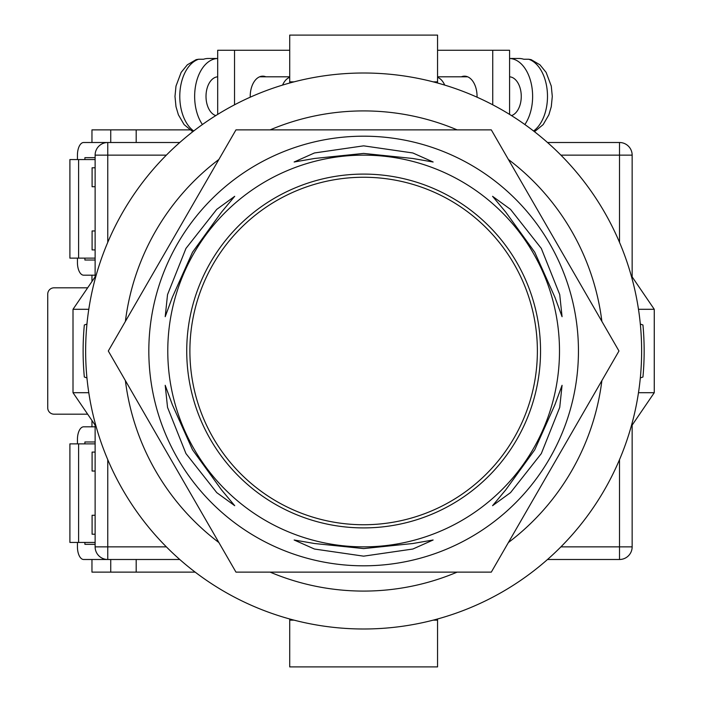 <?xml version="1.0" encoding="UTF-8"?>
<svg xmlns="http://www.w3.org/2000/svg" width="702" height="702" viewBox="0 0 702 702"><rect width="100%" height="100%" fill="white"/><g stroke="black" fill="none" stroke-linecap="round" stroke-linejoin="round"><path stroke-width="1.05" d="M363.636 628.992A277.992 277.992 0 0 0 641.628 351A277.992 277.992 0 0 0 363.636 73.008A277.992 277.992 0 0 0 85.644 351A277.992 277.992 0 0 0 363.636 628.992M86.951 377.939L84.328 377.018A280.519 280.519 0 0 1 84.328 324.982L86.951 324.061M640.321 324.061L642.944 324.982A280.519 280.519 0 0 1 642.944 377.018L640.321 377.939M270.138 572.13A240.084 240.084 0 0 0 457.134 572.13M508.388 542.541A240.084 240.084 0 0 0 601.886 380.589M601.886 321.411A240.084 240.084 0 0 0 508.388 159.459M457.134 129.87A240.084 240.084 0 0 0 270.138 129.87M218.884 159.459A240.084 240.084 0 0 0 125.386 321.411M125.386 380.589A240.084 240.084 0 0 0 218.884 542.541M631.151 426.597L654.264 392.699L638.487 392.699M638.487 309.301L654.264 309.301L654.264 392.699M631.151 275.403L654.264 309.301M96.121 275.403L73.008 309.301L73.008 392.699L88.785 392.699M88.785 309.301L73.008 309.301M96.121 426.597L73.008 392.699M289.715 618.98L289.715 620.147L294.068 620.147M437.557 618.98L437.557 620.147L433.204 620.147M437.557 620.147L437.557 666.9L289.715 666.9L289.715 620.147M289.715 83.02L289.715 35.1L437.557 35.1L437.557 81.853L433.204 81.853M437.557 83.02L437.557 81.853M294.068 81.853L289.715 81.853M477.044 97.192A20.218 12.539 -90 0 0 477.053 96.385A20.218 12.539 -90 0 0 464.513 76.167A20.218 12.539 -90 0 0 461.398 76.799M437.557 50.263L492.734 50.263L492.734 104.8M492.734 50.263L509.582 50.263L509.582 114.4M511.495 115.593A19.586 12.153 -90 0 0 521.261 96.385A19.586 12.153 -90 0 0 509.582 76.816M533.573 130.993A37.908 23.517 -90 0 0 547.49 96.385A37.908 23.517 -90 0 0 528.676 59.24L523.727 59.24A37.908 23.517 90 0 0 519.024 58.477L509.582 58.477A37.908 23.517 90 0 1 532.625 96.385A37.908 23.517 90 0 1 524.859 124.535M444.708 85.091A19.586 12.153 -90 0 0 437.557 77.317M528.676 59.24L531.133 59.644L539.935 64.803L546.121 72.385L551.281 86.092L552.29 96.428L551.281 106.651L548.885 114.786L543.164 124.605L534.494 131.713M250.228 97.192A20.218 12.539 -90 0 1 250.219 96.385A20.218 12.539 -90 0 1 262.759 76.167A20.218 12.539 -90 0 1 265.874 76.799M289.715 50.263L234.538 50.263L234.538 104.8M234.538 50.263L217.69 50.263L217.69 114.4M215.777 115.593A19.586 12.153 -90 0 1 206.011 96.385A19.586 12.153 -90 0 1 217.69 76.816M282.564 85.091A19.586 12.153 -90 0 1 289.715 77.317M193.699 130.993A37.908 23.517 -90 0 1 179.782 96.385A37.908 23.517 -90 0 1 198.596 59.24L203.545 59.24A37.908 23.517 90 0 1 208.248 58.477L217.69 58.477A37.908 23.517 90 0 0 194.647 96.385A37.908 23.517 90 0 0 202.413 124.535M198.596 59.24L196.139 59.644L187.337 64.803L181.151 72.385L175.991 86.092L174.982 96.428L175.991 106.651L178.387 114.786L184.108 124.605L192.778 131.713M179.765 559.494L107.757 559.494A12.636 12.636 0 0 1 95.121 546.858L95.121 425.131M95.121 276.869L95.121 155.142L107.757 155.142L107.757 242.348M619.515 242.348L619.515 155.142L632.151 155.142L632.151 276.869M632.151 425.131L632.151 546.858A12.636 12.636 0 0 1 619.515 559.494L547.507 559.494M77.439 159.565L77.439 155.142A12.636 6.213 90 0 1 83.652 142.506L179.765 142.506M547.507 142.506L619.515 142.506A12.636 12.636 0 0 1 632.151 155.142A12.636 12.636 0 0 0 619.515 142.506L619.515 155.142L560.916 155.142M107.757 142.506A12.636 12.636 0 0 0 95.121 155.142A12.636 12.636 0 0 1 107.757 142.506L107.757 155.142L166.356 155.142M189.891 351A173.745 173.745 0 0 0 363.636 524.745A173.745 173.745 0 0 0 537.381 351A173.745 173.745 0 0 0 363.636 177.255A173.745 173.745 0 0 0 189.891 351M165.207 385.31L167.541 407.406L185.96 453.58L216.76 492.637L234.705 505.686L221.463 489.803L192.532 449.806L172.341 404.694L165.207 385.31M234.705 196.314L216.734 209.38L185.96 248.42L167.532 294.621L165.207 316.69L172.35 297.279L192.515 252.22L221.481 212.179L234.705 196.314M433.134 162.004L412.829 152.966L363.636 145.84L314.408 152.975L294.138 162.004L314.514 158.476L363.618 153.422L412.785 158.485L433.134 162.004M562.065 316.69L559.731 294.594L541.312 248.42L510.512 209.363L492.567 196.314L505.809 212.197L534.74 252.193L554.931 297.306L562.065 316.69M492.567 505.686L510.538 492.62L541.312 453.58L559.74 407.379L562.065 385.31L554.922 404.721L534.757 449.78L505.791 489.821L492.567 505.686M294.138 539.996L314.443 549.034L363.636 556.159L412.864 549.025L433.134 539.996L412.758 543.523L363.654 548.578L314.487 543.515L294.138 539.996M578.448 351A214.812 214.812 0 0 1 363.636 565.812A214.812 214.812 0 0 1 148.824 351A214.812 214.812 0 0 1 363.636 136.188A214.812 214.812 0 0 1 578.448 351M363.636 572.13L491.303 572.13L618.971 351L491.303 129.87L235.969 129.87L108.301 351L235.969 572.13L363.636 572.13M186.732 351A176.904 176.904 0 0 1 363.636 174.096A176.904 176.904 0 0 1 540.54 351A176.904 176.904 0 0 1 363.636 527.904A176.904 176.904 0 0 1 186.732 351M559.494 351A195.858 195.858 0 0 1 363.636 546.858A195.858 195.858 0 0 1 167.778 351A195.858 195.858 0 0 1 363.636 155.142A195.858 195.858 0 0 1 559.494 351M95.121 542.435L69.902 542.435L69.902 443.875L95.121 443.875M78.598 542.435L78.598 443.875M95.121 544.331L84.898 544.331L84.898 542.435M84.898 443.875L84.898 441.979L95.121 441.979M77.439 443.875L77.439 439.452A12.636 6.213 -90 0 1 83.652 426.816L95.121 426.816M77.439 542.435L77.439 546.858A12.636 6.213 -90 0 0 83.652 559.494L107.757 559.494L107.757 546.858L166.356 546.858M95.121 157.669L84.898 157.669L84.898 159.565M84.898 258.125L84.898 260.021L95.121 260.021M77.439 258.125L77.439 262.548A12.636 6.213 90 0 0 83.652 275.184L95.121 275.184M95.121 159.565L69.902 159.565L69.902 258.125L95.121 258.125M78.598 159.565L78.598 258.125M189.733 129.87L136.188 129.87L136.188 142.506M87.653 287.82L54.054 287.82A6.318 6.318 0 0 0 47.736 294.138L47.736 407.862A6.318 6.318 0 0 0 54.054 414.18L87.653 414.18M136.188 559.494L136.188 572.13L195.174 572.13M95.121 249.912L92.094 249.912L92.094 230.958L95.121 230.958M95.121 186.732L92.094 186.732L92.094 167.778L95.121 167.778M91.962 142.506L91.962 129.87L110.74 129.87L110.74 142.506M110.74 129.87L136.188 129.87M91.962 420.498L91.962 426.816M91.962 559.494L91.962 572.13L136.188 572.13M91.962 281.502L91.962 275.184M95.121 452.088L92.094 452.088L92.094 471.042L95.121 471.042M95.121 515.268L92.094 515.268L92.094 534.222L95.121 534.222M110.74 572.13L110.74 559.494M107.757 459.652L107.757 546.858L95.121 546.858A12.636 12.636 0 0 0 107.757 559.494M560.916 546.858L619.515 546.858L619.515 459.652M619.515 559.494A12.636 12.636 0 0 0 632.151 546.858L619.515 546.858L619.515 559.494M467.629 76.799L437.557 76.799M259.643 76.799L289.715 76.799"/></g></svg>
